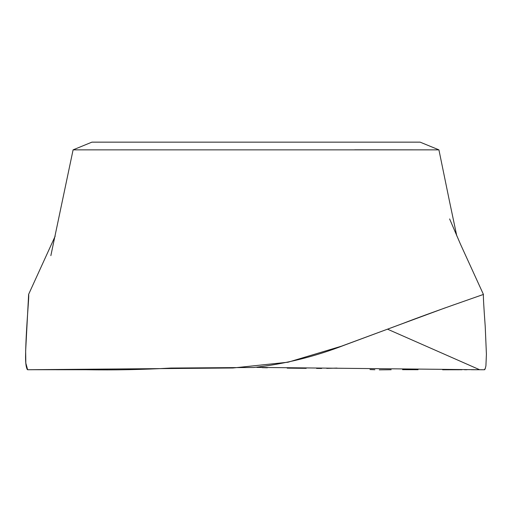 <?xml version="1.0" encoding="UTF-8"?>
<svg xmlns="http://www.w3.org/2000/svg" width="512" height="512" viewBox="0 0 512 512"><rect width="100%" height="100%" fill="white"/><g stroke="black" fill="none" stroke-linecap="round" stroke-linejoin="round"><path stroke-width="0.77" d="M91.898 142.15L420.122 142.15L438.925 149.856L73.094 149.856L91.898 142.15M102.438 149.856L157.331 149.85M354.688 149.792L431.654 149.856M55.187 236.128L28.582 294.438C29.549 293.677 26.163 324.992 25.6 354.304C25.402 362.08 25.971 367.155 27.315 369.53C27.686 369.882 25.613 369.677 41.67 369.722L85.798 369.728C114.586 370.202 142.957 369.645 170.912 368.051L253.875 367.482C284.992 364.006 315.2 356.557 344.493 345.133L402.963 323.437C430.362 312.781 477.498 296.576 483.437 294.438C483.174 295.962 483.77 306.624 485.222 326.432L486.413 354.202L485.92 365.818L485.229 368.73C483.149 369.715 488.23 369.805 479.642 369.734L256.838 367.398M387.635 329.229L479.642 369.734L471.379 369.722M467.04 369.722L464.442 369.734M461.965 369.747L442.605 369.773M418.067 369.702L402.566 369.677M391.155 369.734L379.283 369.85M374.867 369.741L369.978 369.549M337.024 368.09L326.739 368.378M321.677 368.454L316.57 368.416M306.182 368.346L287.194 368.141M267.405 367.77L262.195 367.661M28.627 294.477L25.651 350.835L25.818 363.11L27.629 369.709M27.776 369.734L232.915 367.994L288.058 362.208L341.286 346.253L445.306 307.821M452.486 305.286L454.803 304.486M457.293 303.622L460.646 302.451M438.925 149.856L449.869 203.13M449.798 202.771L456.787 235.917M449.626 218.95L460.474 244.192L483.437 294.438M73.094 149.856L50.854 255.642"/></g></svg>
